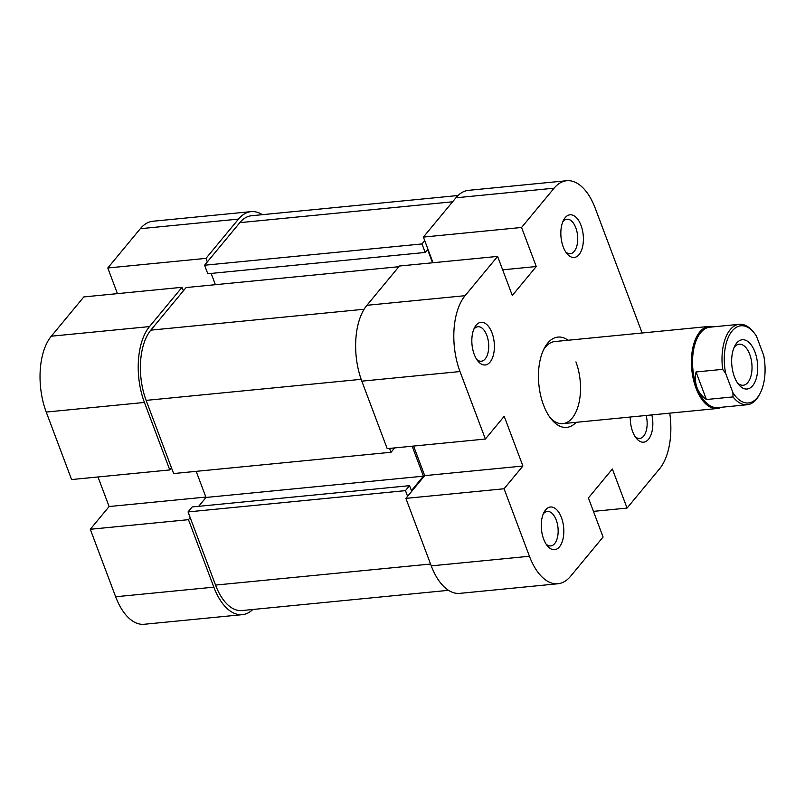 <?xml version="1.0" encoding="UTF-8"?>
<svg xmlns="http://www.w3.org/2000/svg" width="805" height="805" viewBox="0 0 805 805"><rect width="100%" height="100%" fill="white"/><g stroke="black" fill="none" stroke-linecap="round" stroke-linejoin="round"><path stroke-width="1.21" d="M213.838 587.157L188.471 519.668L90.291 529.277L115.658 596.767L213.838 587.157A55.676 28.94 84.4 0 0 242.375 614.658A55.676 28.94 84.4 0 0 252.851 609.486M149.499 326.589L182.021 287.305L83.831 296.924L51.309 336.198L149.499 326.589A55.676 28.94 84.4 0 0 144.417 402.45L169.785 469.939L71.595 479.549L46.227 412.059A55.676 28.94 -95.6 0 1 51.309 336.198M188.471 519.668L190.181 517.595M262.38 214.673A55.676 28.94 84.4 0 0 251.1 211.635A55.676 28.94 84.4 0 0 238.501 219.091L140.312 228.701L107.79 267.985L117.439 293.634M207.318 261.917L205.979 258.365L238.501 219.091M182.021 287.305L183.349 290.857M171.495 467.866L169.785 469.939M97.999 476.963L109.118 506.536L90.291 529.277M140.312 228.701A55.676 28.94 -95.6 0 1 152.91 221.244L251.1 211.635M242.375 614.658L144.186 624.278A55.676 28.94 -95.6 0 1 115.658 596.767M205.979 258.365L107.79 267.985M205.859 497.067L109.118 506.536M398.847 266.717L186.086 287.556L150.827 330.141A51.55 26.796 84.4 0 0 146.128 400.377L173.628 473.551L391.039 452.259L389.59 448.415M458.035 195.514L251.502 215.74A51.55 26.796 84.4 0 0 239.84 222.643L204.581 265.227L421.991 243.935L424.728 240.635M407.592 496.313L405.458 490.627L188.048 511.92L215.549 585.084A51.55 26.796 84.4 0 0 241.973 610.552L448.506 590.327M215.378 284.688L211.141 273.418M432.547 262.772L427.586 249.57L425.191 252.458L207.781 273.75L204.581 265.227M188.048 511.92L192.154 506.959L409.564 485.667L411.436 490.637L423.42 476.168L412.15 446.201M198.674 506.315L206.01 497.46L196.189 471.348M394.631 447.922L391.039 452.259M405.458 490.627L409.564 485.667M425.191 252.458L421.991 243.935M206.01 497.46L423.42 476.168M651.869 414.917A21.443 11.149 -95.6 0 1 649.323 438.182A21.443 11.149 -95.6 0 1 636.463 438.443A21.443 11.149 -95.6 0 1 632.65 431.601A21.443 11.149 -95.6 0 1 630.275 417.03M563.218 246.883A21.443 11.149 -95.6 0 1 563.711 219.856A21.443 11.149 -95.6 0 1 581.019 225.39A21.443 11.149 -95.6 0 1 580.838 251.814A21.443 11.149 -95.6 0 1 567.032 253.736A21.443 11.149 -95.6 0 1 563.218 246.883M565.744 251.985A17.318 9.006 84.4 0 0 570.302 253.716A17.318 9.006 84.4 0 0 575.806 227.795A17.318 9.006 84.4 0 0 566.921 219.242A17.318 9.006 84.4 0 0 562.796 221.828M474.215 354.381A21.443 11.149 -95.6 0 1 474.709 327.353A21.443 11.149 -95.6 0 1 492.016 332.888A21.443 11.149 -95.6 0 1 491.835 359.312A21.443 11.149 -95.6 0 1 478.029 361.234A21.443 11.149 -95.6 0 1 474.215 354.381M476.741 359.483A17.318 9.006 84.4 0 0 481.299 361.214A17.318 9.006 84.4 0 0 486.794 335.293A17.318 9.006 84.4 0 0 477.918 326.739A17.318 9.006 84.4 0 0 473.783 329.325M543.647 539.098A21.443 11.149 -95.6 0 1 544.14 512.061A21.443 11.149 -95.6 0 1 561.447 517.595A21.443 11.149 -95.6 0 1 561.266 544.019A21.443 11.149 -95.6 0 1 547.45 545.941A21.443 11.149 -95.6 0 1 543.647 539.098M546.162 544.19A17.318 9.006 84.4 0 0 550.721 545.931A17.318 9.006 84.4 0 0 556.225 520A17.318 9.006 84.4 0 0 547.35 511.447A17.318 9.006 84.4 0 0 543.214 514.033M576.128 422.333A45.362 23.576 -95.6 0 1 551.566 419.475A45.362 23.576 -95.6 0 1 543.506 404.985A45.362 23.576 -95.6 0 1 544.552 347.8A45.362 23.576 -95.6 0 1 568.088 340.243M713.421 326.84A41.246 21.433 84.4 0 0 709.094 326.428L554.806 341.541A41.246 21.433 84.4 0 0 543.617 349.652M361.827 381.157L387.195 448.647L485.375 439.037L460.007 371.548L361.827 381.157A55.676 28.94 -95.6 0 1 366.909 305.296L399.431 266.022L497.611 256.403L512.302 295.475L536.261 266.536L521.58 227.463L423.39 237.083L455.912 197.799A55.676 28.94 -95.6 0 1 468.51 190.342L566.7 180.722A55.676 28.94 84.4 0 0 554.092 188.189L521.58 227.463M669.76 413.156A55.676 28.94 84.4 0 1 659.577 468.802L627.055 508.076L612.364 469.003L588.405 497.943L603.086 537.015L570.564 576.3A55.676 28.94 84.4 0 1 557.966 583.756L459.786 593.365A55.676 28.94 -95.6 0 1 431.249 565.865L405.881 498.375L504.071 488.766L522.898 466.025L504.202 416.296L485.375 439.037M566.7 180.722A55.676 28.94 84.4 0 1 595.227 208.233L642.118 332.988M413.599 446.061L424.708 475.634L405.881 498.375M423.39 237.083L433.03 262.732M550.288 417.845A41.246 21.433 84.4 0 0 562.846 423.631A41.246 21.433 84.4 0 0 575.937 361.908M504.071 488.766L529.438 556.255A55.676 28.94 84.4 0 0 557.966 583.756M497.611 256.403L465.089 295.687A55.676 28.94 84.4 0 0 460.007 371.548M593.446 511.366L627.055 508.076M635.175 436.692A17.318 9.006 84.4 0 0 639.734 438.433A17.318 9.006 84.4 0 0 646.153 415.471M502.662 269.826L536.261 266.536M424.708 475.634L522.898 466.025M759.87 393.816L759.115 395.205A40.421 21.011 -95.6 0 1 756.358 399.33A40.421 21.011 -95.6 0 1 747.211 404.744A40.421 21.011 -95.6 0 1 733.043 396.905L732.892 392.629A38.771 20.145 84.4 0 0 757.223 397.771A38.771 20.145 84.4 0 0 759.87 393.816A38.771 20.145 84.4 0 0 763.704 355.418L756.459 336.148A38.771 20.145 84.4 0 0 753.872 332.566A38.771 20.145 84.4 0 0 730.97 332.525A38.771 20.145 84.4 0 0 725.647 373.359L722.689 369.354A40.421 21.011 -95.6 0 1 730.185 329.708A40.421 21.011 -95.6 0 1 739.332 324.294A40.421 21.011 -95.6 0 1 752.866 331.348L753.872 332.566M709.094 326.428A41.246 21.433 84.4 0 0 699.766 331.952A41.246 21.433 84.4 0 0 693.336 379.185A41.246 21.433 84.4 0 0 717.134 408.517A41.246 21.433 84.4 0 0 721.3 407.28M739.332 324.294L709.879 327.182A40.421 21.011 84.4 0 0 700.732 332.596A40.421 21.011 84.4 0 0 697.039 387.668A40.421 21.011 84.4 0 0 717.758 407.632L747.211 404.744M736.666 343.071A24.744 12.86 -95.6 0 1 754.949 351.986A24.744 12.86 -95.6 0 1 752.685 385.696A24.744 12.86 -95.6 0 1 738.799 384.689A24.744 12.86 -95.6 0 1 734.975 345.607A24.744 12.86 -95.6 0 1 736.666 343.071M737.521 382.969A20.618 10.717 84.4 0 0 743.176 385.253A20.618 10.717 84.4 0 0 747.845 382.486A20.618 10.717 84.4 0 0 751.065 358.869A20.618 10.717 84.4 0 0 739.161 344.208A20.618 10.717 84.4 0 0 734.492 346.965A20.618 10.717 84.4 0 0 734.049 347.539M732.892 392.629L725.647 373.359M733.043 396.905L706.398 399.511C701.98 396.392 698.861 392.448 697.039 387.668C695.258 382.878 694.926 377.636 696.043 371.96L722.689 369.354M706.398 399.511L696.043 371.96M144.417 402.45L46.227 412.059M146.128 400.377L361.153 379.326M239.84 222.643L452.591 201.803M215.549 585.084L430.564 564.033M150.827 330.141L364.101 309.251M554.092 188.189L455.912 197.799M431.249 565.865L529.438 556.255M366.909 305.296L465.089 295.687M562.846 423.631L717.134 408.517"/></g></svg>
